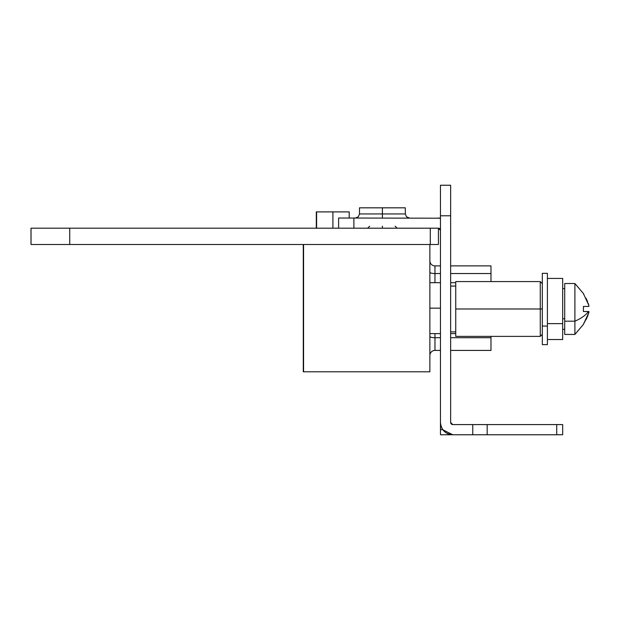 <?xml version="1.0" encoding="UTF-8"?>
<svg xmlns="http://www.w3.org/2000/svg" width="620" height="620" viewBox="0 0 620 620"><rect width="100%" height="100%" fill="white"/><g stroke="black" fill="none" stroke-linecap="round" stroke-linejoin="round"><path stroke-width="0.93" d="M455.739 286.068L450.647 286.068L455.739 286.068L455.739 284.882L455.739 336.381L455.739 281.581L540.276 281.581L540.276 308.985L455.739 308.985L540.276 308.985L540.276 281.581L542.314 283.619M542.314 308.985L540.276 308.985L542.314 308.985M542.314 334.343L540.276 336.381L540.276 308.985L540.276 336.381L455.739 336.381M455.739 331.901L450.647 331.901L455.739 331.901M562.681 434.767L562.681 424.584L562.681 434.767L556.721 434.767L556.721 424.584L562.681 424.584M487.173 424.584L556.721 424.584L556.721 434.767L487.173 434.767L487.173 424.584L487.173 434.767L472.765 434.767L472.765 424.584L556.721 424.584M31 244.497L31 228.199L31.031 244.497L69.735 244.497L31.023 244.497L31.023 228.199L69.735 228.199L69.735 244.497L430.28 244.497L69.735 244.497L69.735 228.199L430.28 228.199L430.28 244.497L438.425 244.497L430.28 244.497L430.28 228.199L438.325 228.199A2.139 2.139 0 0 1 440.464 230.338L438.325 228.199L353.896 228.199L353.896 218.015L353.896 228.199L438.425 228.206L438.425 244.497L438.425 228.206M452.786 424.584L472.765 424.584L452.786 424.584A2.139 2.139 0 0 1 450.647 422.445L450.647 185.233L440.464 185.233L440.464 215.791L450.647 215.791L440.464 215.791L440.464 185.233L450.647 185.233L450.647 422.445L450.647 418.469L450.647 422.445L452.786 424.584L451.755 424.32A2.139 2.139 0 0 0 451.856 424.367A2.139 2.139 0 0 1 451.748 424.312A2.139 2.139 0 0 0 451.856 424.367A2.139 2.139 0 0 1 451.748 424.312A2.139 2.139 0 0 0 451.856 424.367M338.613 218.015L338.613 228.199L338.613 218.015L440.464 218.201A12.322 12.322 0 0 0 438.325 218.015A12.322 12.322 0 0 1 440.464 218.201L338.613 218.015M355.423 218.015L358.321 216.799L359.492 213.939L359.492 207.832L382.408 207.832L382.408 213.939L359.492 213.939L382.408 213.939L382.408 218.015L382.408 213.939L405.325 213.939L382.408 213.939L382.408 207.832L405.325 207.832L405.325 213.939L406.495 216.799L409.401 218.015L406.495 216.799L405.325 213.939M382.408 207.832C352.811 207.832 352.811 207.832 382.408 207.832C412.006 207.832 412.006 207.832 382.408 207.832C352.811 207.832 352.811 207.832 382.408 207.832C412.006 207.832 412.006 207.832 382.408 207.832M382.408 226.161L382.408 228.199M439.875 228.865L440.169 229.253L439.875 228.865M440.464 218.201A12.322 12.322 0 0 0 438.325 218.015A12.322 12.322 0 0 1 440.464 218.201M440.464 230.338L440.2 229.307M439.797 228.796L439.41 228.493M442.905 429.8L452.786 434.767A12.322 12.322 0 0 1 450.647 434.581A12.322 12.322 0 0 0 452.786 434.767A12.322 12.322 0 0 1 450.647 434.581A12.322 12.322 0 0 0 452.786 434.767C445.3 434.039 441.192 429.931 440.464 422.445L440.464 434.767L450.647 434.767L440.464 434.767L440.464 429.675L442.812 429.675L440.464 429.675L440.464 215.791L440.464 422.445A12.322 12.322 0 0 0 452.786 434.767A12.322 12.322 0 0 1 445.454 432.349M451.314 423.987L451.701 424.282L451.314 423.987M472.765 424.584L472.765 434.767L452.786 434.767L472.765 434.767M442.882 429.776A12.322 12.322 0 0 1 440.464 422.445M487.173 434.767L556.721 434.767M316.308 228.199L316.308 211.901L332.909 211.901L332.909 228.199L332.909 211.901L349.207 211.901L349.207 218.015M303.273 371.806L303.273 244.497L303.273 371.806M434.961 337.706L440.464 337.706L434.961 337.706L434.961 333.614L434.961 337.706A5.092 1.263 0 0 1 429.869 336.443A5.092 1.263 180 0 0 434.961 337.706L434.961 350.416L434.961 337.706M450.647 337.706L490.978 337.706L490.978 350.416L450.647 350.416L490.978 350.416L490.978 336.381L490.978 337.706L450.647 337.706M440.464 350.416L434.961 350.416L440.464 350.416M434.961 265.887L440.464 265.887L434.961 265.887A5.092 5.092 0 0 1 429.869 260.795A5.092 5.092 -0 0 0 434.961 265.887L434.961 273.536A5.092 1.263 0 0 1 429.869 272.273A5.092 1.263 180 0 0 434.961 273.536L434.961 265.887A5.092 5.092 0 0 1 429.869 260.795M490.978 265.887L450.647 265.887L490.978 265.887L490.978 273.536L490.978 265.887M490.978 281.581L490.978 273.536L450.647 273.536L490.978 273.536L490.978 281.581M440.464 273.536L434.961 273.536L440.464 273.536M434.961 282.689L434.961 273.536L434.961 282.689M434.961 350.416A5.092 5.092 180 0 0 429.869 355.516A5.092 5.092 0 0 1 434.961 350.416M455.739 282.689L450.647 282.689L455.739 282.689M440.464 282.689L429.869 282.689L440.464 282.689M440.464 308.156L429.869 308.156L440.464 308.156M455.739 333.614L450.647 333.614L455.739 333.614M440.464 333.614L429.869 333.614L440.464 333.614M303.575 371.806L429.869 371.806L303.575 371.806L303.575 244.497L303.575 371.806M429.869 244.497L429.869 371.806M438.325 228.199L31 228.199M583.529 324.082L587.667 316.053M586.977 317.719L586.009 319.726M588.876 311.527L588.876 312.55L588.876 311.527L587.396 311.527L588.876 311.527L588.876 312.55L588.876 311.527L583.428 311.527L583.428 306.435L588.884 306.435L588.876 305.42L588.876 306.435L583.42 306.435L583.42 311.527L588.969 311.62M588.14 311.527L587.341 311.527M587.652 316.091L588.876 312.565L583.42 324.252M583.56 324.252L574.903 334.444L564.719 334.444L564.719 321.191L574.903 321.191L574.903 334.444L574.903 321.191A51.197 24.544 -0 0 0 588.543 311.527A51.197 24.544 180 0 1 574.903 321.191L574.903 283.518L574.903 321.191L564.719 321.191L564.719 283.518L574.903 283.518L583.56 293.71M583.513 306.435L585.582 306.435M586.977 300.243L587.652 301.87M588.876 305.404L588.148 303.172M587.551 301.622L586.016 298.236M583.529 293.872L588.876 305.42L588.876 306.435M564.719 296.771L564.719 321.191M564.719 318.75L562.681 318.75L564.719 318.75M547.406 278.426L562.681 278.426L562.681 339.535L562.681 294.329M562.681 323.632L547.406 323.632L562.681 323.632M547.406 344.627L542.314 344.627L542.314 326.074L547.406 326.074L542.314 326.074L542.314 273.335L547.406 273.335L547.406 344.627L547.406 291.888M542.314 291.888L542.314 326.074M395.142 226.161L397.18 228.199L395.142 226.161M369.683 226.161L367.644 228.199M316.619 228.199L316.619 211.901M562.681 288.61L564.719 288.61M562.681 329.352L564.719 329.352M547.406 339.535L562.681 339.535"/></g></svg>

